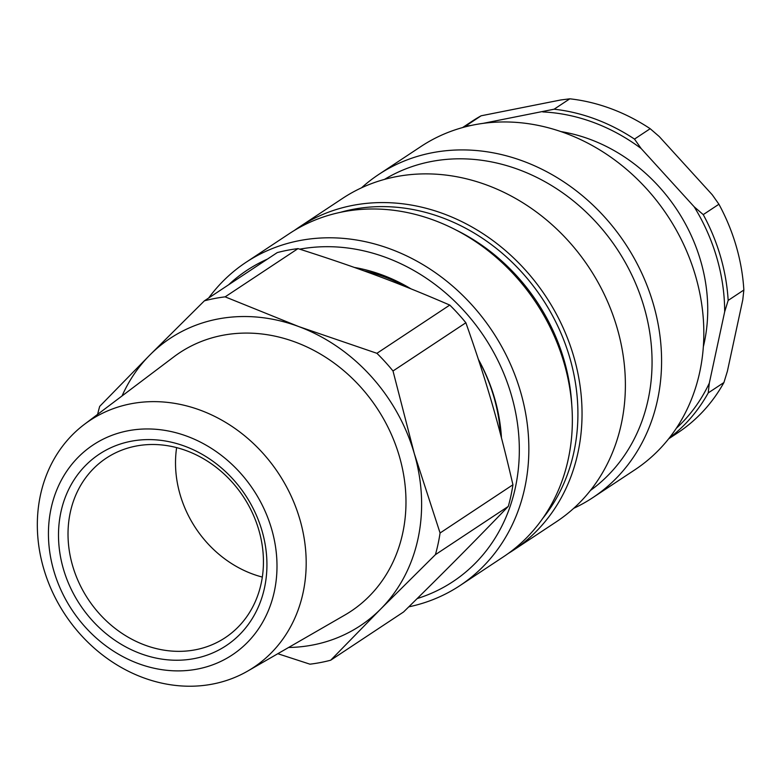 <?xml version="1.0" encoding="UTF-8"?>
<svg xmlns="http://www.w3.org/2000/svg" width="783" height="783" viewBox="0 0 783 783"><rect width="100%" height="100%" fill="white"/><g stroke="black" fill="none" stroke-linecap="round" stroke-linejoin="round"><path stroke-width="1.17" d="M176.625 447.612A107.682 93.001 -123.5 0 0 262.325 577.071M500.484 434.095A162.962 140.744 -123.5 0 0 478.609 360.004M406.925 287.214A162.962 140.744 -123.5 0 0 363.723 270.791M299.723 249.17A186.648 161.21 56.5 0 1 401.914 264.253A186.648 161.21 56.5 0 1 519.129 441.436A186.648 161.21 56.5 0 1 417.173 598.574M228.607 284.797A186.648 161.21 56.5 0 1 267.394 259.114M408.785 606.845A193.832 167.405 -123.5 0 0 459.964 585.586A193.832 167.405 -123.5 0 0 526.284 417.173A193.832 167.405 -123.5 0 0 406.935 256.031A193.832 167.405 -123.5 0 0 245.979 262.344A193.832 167.405 -123.5 0 0 208.679 297.99M459.964 585.586L503.479 556.782A193.832 167.405 -123.5 0 0 536.071 302.747A193.832 167.405 -123.5 0 0 289.485 233.54L245.979 262.344M501.453 437.795A167.268 144.473 -123.5 0 0 478.403 359.397M410.889 288.8A167.268 144.473 -123.5 0 0 354.376 267.443M378.718 174.472L420.951 146.509A193.832 167.405 56.5 0 1 581.906 140.196A193.832 167.405 56.5 0 1 701.265 301.328A193.832 167.405 56.5 0 1 634.944 469.751L592.711 497.704A193.832 167.405 -123.5 0 0 625.304 243.679A193.832 167.405 -123.5 0 0 378.718 174.472A193.832 167.405 -123.5 0 0 361.521 187.812M573.704 508.324A193.832 167.405 -123.5 0 0 592.711 497.704M590.421 490.471A186.648 161.21 -123.5 0 0 617.121 249.092A186.648 161.21 -123.5 0 0 384.482 179.405M508.255 553.473A193.832 167.405 -123.5 0 0 513.159 550.371L556.507 521.674A193.832 167.405 -123.5 0 0 589.1 267.639A193.832 167.405 -123.5 0 0 342.514 198.432L299.175 227.129A193.832 167.405 -123.5 0 0 294.388 230.437M513.159 550.371A193.832 167.405 -123.5 0 0 545.761 296.336A193.832 167.405 -123.5 0 0 299.175 227.129M195.329 649.802A107.682 93.001 56.5 0 1 79.103 583.032A107.682 93.001 56.5 0 1 106.282 458.133A107.682 93.001 56.5 0 1 136.134 446.046A107.682 93.001 56.5 0 1 252.361 512.816A107.682 93.001 56.5 0 1 225.171 637.714A107.682 93.001 56.5 0 1 195.329 649.802M131.143 441.25A114.856 99.206 -123.5 0 0 92.482 620.723A114.856 99.206 -123.5 0 0 264.517 587.788A114.856 99.206 -123.5 0 0 131.143 441.25M128.089 430.767A125.936 108.778 56.5 0 1 274.344 591.449A125.936 108.778 56.5 0 1 85.699 627.555A125.936 108.778 56.5 0 1 128.089 430.767M131.035 403.764A148.144 127.952 -123.5 0 0 84.417 424.337A148.144 127.952 -123.5 0 0 54.272 595.785A148.144 127.952 -123.5 0 0 212.477 684.097A148.144 127.952 -123.5 0 0 247.741 671.051A148.144 127.952 -123.5 0 0 292.558 499.211A148.144 127.952 -123.5 0 0 131.035 403.764M247.741 671.051L344.814 615.066A155.063 133.932 -123.5 0 0 376.956 408.09A155.063 133.932 -123.5 0 0 173.865 356.842L84.417 424.337M288.594 647.482A172.289 148.809 -123.5 0 0 380.792 608.929L330.71 660.206A192.393 166.172 56.5 0 1 309.951 664.18L277.808 653.707M97.63 414.373A192.393 166.172 56.5 0 1 99.686 406.387L149.778 355.1A172.289 148.809 -123.5 0 0 122.06 395.934M149.778 355.1L204.392 300.829A192.393 166.172 56.5 0 1 225.142 296.855L298.763 326.58A172.289 148.809 -123.5 0 0 149.778 355.1M298.763 326.58L376.917 353.309A192.393 166.172 56.5 0 1 393.007 370.985L414.276 453.494A172.289 148.809 -123.5 0 0 298.763 326.58M414.276 453.494L440.075 532.998A192.393 166.172 56.5 0 1 435.417 554.648L380.792 608.929A172.289 148.809 -123.5 0 0 414.276 453.494M204.392 300.829L277.251 252.596A192.393 166.172 56.5 0 1 298 248.622L225.142 296.855M376.917 353.309L449.775 305.076A192.393 166.172 56.5 0 1 465.865 322.753L393.007 370.985M449.775 305.076C396.55 282.134 357.322 267.541 298 248.622M440.075 532.998L512.934 484.765C498.526 422.683 486.36 380.812 465.865 322.753M512.934 484.765A192.393 166.172 56.5 0 1 508.275 506.415L435.417 554.648M330.71 660.206L403.568 611.973C445.429 570.817 472.492 543.539 508.275 506.415M743.85 290.023L742.783 299.791L727.407 371.162L723.923 382.525L708.233 392.909L709.31 383.141L724.676 311.771L728.161 300.408L743.85 290.023A186.648 161.21 56.5 0 0 718.921 204.236L703.242 214.62L694.178 206.79L641.14 148.516L634.494 139.09L650.184 128.706L659.237 136.536L712.285 194.81L718.921 204.236M471.082 125.466L465.454 126.171L481.144 115.786L560.892 99.95L569.818 98.815L554.129 109.199L483.013 123.381M569.818 98.815A186.648 161.21 56.5 0 1 650.184 128.706M462.557 127.58L471.777 121.473A186.648 161.21 56.5 0 1 481.144 115.786M723.923 382.525A186.648 161.21 56.5 0 1 677.843 432.735L668.623 438.842M634.494 139.09A186.648 161.21 -123.5 0 0 554.129 109.199M465.454 126.171A186.648 161.21 -123.5 0 0 463.37 127.355M669.142 438.177A186.648 161.21 -123.5 0 0 708.233 392.909M542.795 111.93A183.78 158.734 56.5 0 1 641.14 148.516M709.31 383.141A183.78 158.734 56.5 0 1 676.297 428.301M728.161 300.408A186.648 161.21 -123.5 0 0 703.242 214.62M694.178 206.79A183.78 158.734 56.5 0 1 724.676 311.771M560.902 131.583A165.115 142.604 56.5 0 1 703.34 346.742M542.746 518.385A190.24 164.313 -123.5 0 0 542.306 298.626A190.24 164.313 -123.5 0 0 340.174 212.389M571.776 404.948A186.648 161.21 -123.5 0 0 455.931 229.967"/></g></svg>

